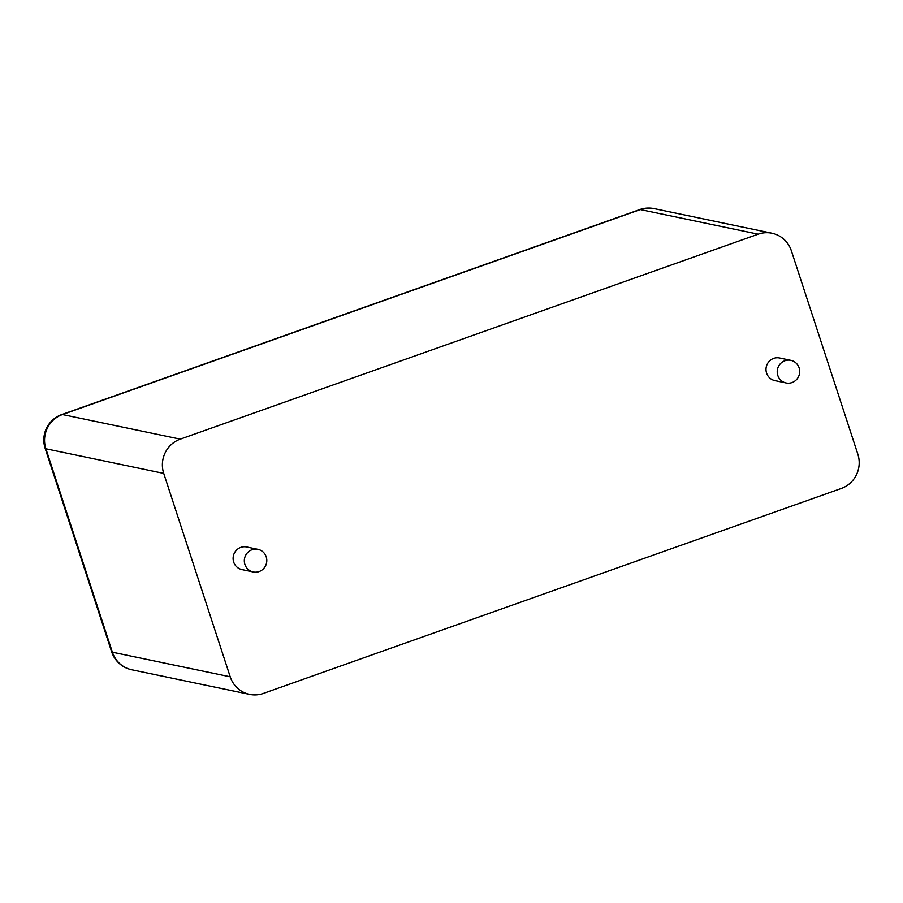 <?xml version="1.0" encoding="UTF-8"?>
<svg xmlns="http://www.w3.org/2000/svg" width="903" height="903" viewBox="0 0 903 903"><rect width="100%" height="100%" fill="white"/><g stroke="black" fill="none" stroke-linecap="round" stroke-linejoin="round"><path stroke-width="1.35" d="M857.85 454.209L791.367 250.797A26.943 26.187 101.8 0 0 771.997 233.234A26.943 26.187 101.8 0 0 758.181 234.182L180.284 439.151L62.454 414.545A26.943 26.187 101.8 0 0 45.895 448.791L112.378 652.203A26.943 26.187 101.8 0 0 131.736 669.766L249.578 694.362A26.943 26.187 101.8 0 0 263.394 693.414L841.291 488.455A26.943 26.187 -78.2 0 0 857.85 454.209M180.284 439.151A26.943 26.187 -78.2 0 0 163.725 473.398L230.22 676.81A26.943 26.187 101.8 0 0 249.578 694.362M786.107 382.951L774.876 380.603A11.547 11.22 -78.2 0 1 768.859 361.708A11.547 11.22 -78.2 0 1 779.594 357.994L790.825 360.342A11.547 11.22 -78.2 0 1 799.448 373.932A11.547 11.22 -78.2 0 1 777.799 375.422A11.547 11.22 -78.2 0 1 790.825 360.342M253.201 571.949L241.981 569.601A11.547 11.22 -78.2 0 1 235.965 550.706A11.547 11.22 -78.2 0 1 246.7 546.992L257.919 549.34A11.547 11.22 -78.2 0 1 266.554 562.93A11.547 11.22 -78.2 0 1 244.905 564.42A11.547 11.22 -78.2 0 1 257.919 549.34M771.997 233.234L654.167 208.638A26.943 26.187 101.8 0 0 640.351 209.586L62.454 414.545A26.943 5.452 70.5 0 0 61.754 414.579A26.943 26.943 0 0 0 45.15 448.351A26.943 3.228 -18.1 0 0 45.895 448.791L163.725 473.398M758.181 234.182L640.351 209.586A26.943 5.452 70.5 0 0 639.651 209.62L61.754 414.579M230.22 676.81L112.378 652.203A26.943 3.228 -18.1 0 1 111.633 651.763A26.943 26.943 0 0 0 131.736 669.766M654.167 208.638A26.943 26.943 0 0 0 639.651 209.62M45.15 448.351L111.633 651.763"/></g></svg>
